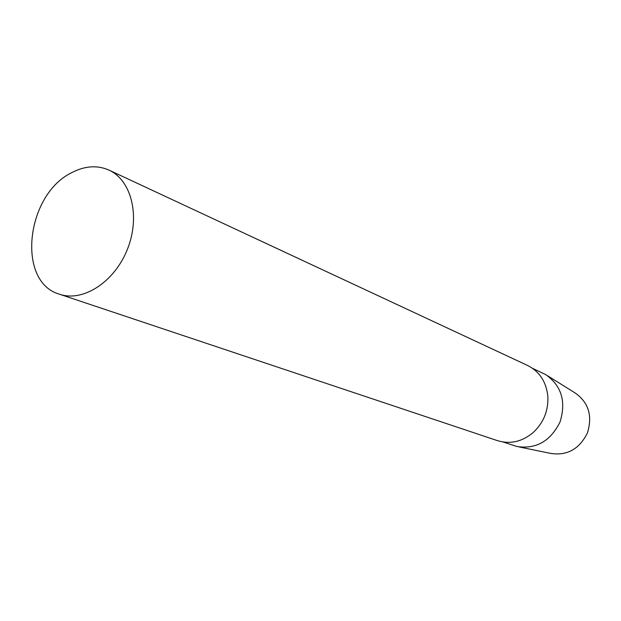 <?xml version="1.0" encoding="UTF-8"?>
<svg xmlns="http://www.w3.org/2000/svg" width="621" height="621" viewBox="0 0 621 621"><rect width="100%" height="100%" fill="white"/><g stroke="black" fill="none" stroke-linecap="round" stroke-linejoin="round"><path stroke-width="0.93" d="M72.059 172.498C85.061 165.807 97.373 165.015 108.993 170.107C131.605 180.269 140.563 216.745 127.375 249.37C114.481 282.113 82.872 302.404 59.476 294.207C16.061 282.035 26.059 194.148 72.059 172.498M108.993 170.107L527.578 365.459C539.439 371.474 546.193 381.698 547.831 396.128C548.56 410.427 543.74 422.505 533.369 432.371C522.245 441.71 510.315 444.481 497.568 440.677L59.476 294.207M532.577 368.346L545.657 374.572C561.531 385.711 566.321 401.523 560.026 422.001C550.493 441.189 536.133 449.363 516.951 446.515L503.181 442.028M547.668 375.821L575.046 392.907C588.584 402.4 592.706 415.744 587.427 432.938C579.424 449.045 567.245 455.876 550.889 453.446L519.272 446.988"/></g></svg>
